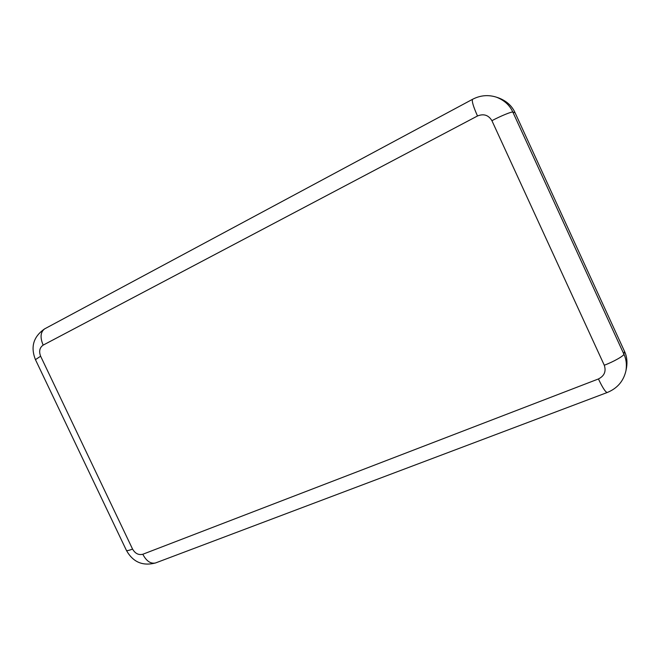 <?xml version="1.0" encoding="UTF-8"?>
<svg xmlns="http://www.w3.org/2000/svg" width="660" height="660" viewBox="0 0 660 660"><rect width="100%" height="100%" fill="white"/><g stroke="black" fill="none" stroke-linecap="round" stroke-linejoin="round"><path stroke-width="0.99" d="M515.064 112.736C512.061 105.98 506.665 101.062 498.877 98.01L496.435 97.177C504.331 100.27 509.8 105.253 512.853 112.117C512.209 111.301 500.659 116.011 491.914 120.681L604.279 365.236C613.511 361.787 624.302 355.658 623.881 354.139L512.853 112.117L515.064 112.736L624.492 351.31L623.881 354.139C626.241 359.106 626.926 364.625 625.952 370.714L626.538 367.653C627.495 361.647 626.818 356.194 624.492 351.31M604.279 365.236C606.301 371.374 604.354 375.944 598.438 378.955L142.799 554.26C138.6 555.283 135.185 553.558 132.561 549.079L40.623 356.218L35.45 359.65C30.377 346.871 33.445 336.616 44.641 328.87L472.585 99.289C471.644 100.955 473.286 106.516 477.502 115.979C483.714 113.487 488.515 115.055 491.914 120.681M598.438 378.955C602.547 387.667 605.476 392.18 607.225 392.51C617.331 388.385 623.568 381.117 625.952 370.714M44.641 328.87C40.45 332.054 39.955 337.466 43.156 345.122L477.502 115.979M142.799 554.26C146.404 561.107 150.645 564.011 155.521 562.963L607.225 392.51M40.623 356.218C38.783 351.318 39.625 347.614 43.156 345.122M132.561 549.079C128.981 550.473 126.934 550.918 126.423 550.407C132.957 562.106 142.659 566.296 155.521 562.963M472.585 99.289C480.315 95.287 488.268 94.578 496.435 97.177M35.45 359.65L126.423 550.407"/></g></svg>
